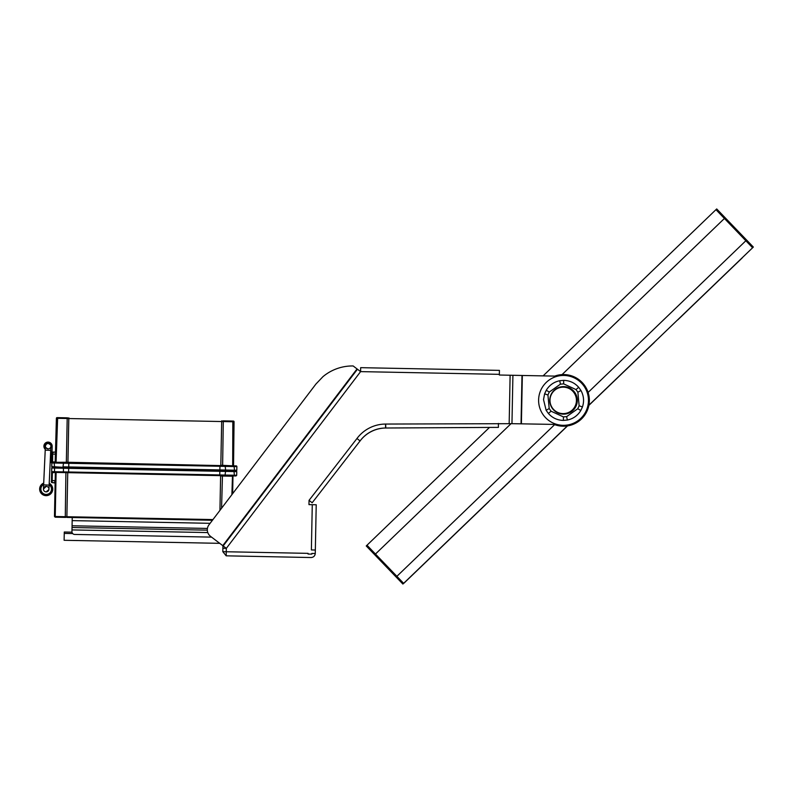 <?xml version="1.0" encoding="UTF-8"?>
<svg xmlns="http://www.w3.org/2000/svg" width="793" height="793" viewBox="0 0 793 793"><rect width="100%" height="100%" fill="white"/><g stroke="black" fill="none" stroke-linecap="round" stroke-linejoin="round"><path stroke-width="1.19" d="M589.873 404.42L654.403 342.368M588.872 405.382L664.891 332.118L588.872 405.382A25.822 25.822 0 0 1 567.53 425.9L489.172 501.087M746.6 240.041L745.856 240.755L752.607 247.773L753.35 247.059L725.179 217.758L716.703 208.946L715.96 209.659L752.607 247.773L588.912 405.183M567.332 425.93L403.637 583.341L375.396 553.97L374.653 554.684L375.396 553.97L367.149 545.386L366.247 545.941L402.894 584.054L366.247 545.941L489.489 427.427M554.644 424.632L396.143 577.036M511.059 423.65L374.722 554.753M366.99 545.227L403.637 583.341L402.894 584.054M724.435 218.471L725.179 217.758M398.443 579.425L402.021 583.142M414.144 573.398L478.675 511.346M403.964 583.182L488.855 501.563L403.964 583.182M667.072 330.017L664.891 332.118M502.009 488.914L566.539 426.862M567.53 425.9L491.353 498.995M677.728 319.936L742.258 257.884M562.068 374.603L724.425 218.471L715.96 209.659L543.096 375.882L512.912 375.287L511.961 423.67L521.041 423.829L521.982 375.466M724.425 218.471L745.856 240.755L588.109 392.446M554.733 376.11A25.822 25.822 0 0 1 589.358 400.752A25.822 25.822 0 0 1 554.059 424.414M538.625 399.414A24.93 24.93 -95.3 0 1 576.838 379.302A24.93 24.93 -95.3 0 1 575.143 422.451A24.93 24.93 -95.3 0 1 538.625 399.414M544.613 393.834L543.522 399.603L546.129 410.288L548.399 413.49C552.394 417.951 557.4 420.26 563.407 420.409L567.312 420.052C573.18 418.813 577.671 415.631 580.813 410.506L582.458 406.938C584.312 401.248 583.807 395.766 580.942 390.483L578.672 387.281C574.667 382.821 569.671 380.521 563.664 380.362L559.749 380.719C553.891 381.958 549.39 385.14 546.258 390.265L544.613 393.834L547.933 394.983L549.182 408.554L551.056 411.2L563.426 416.9L566.658 416.603L577.78 408.732L579.138 405.788L577.889 392.228L576.015 389.581L563.645 383.871L560.413 384.169L549.291 392.039L547.933 394.983M577.294 400.921A13.768 13.768 0 0 0 557.122 388.193A13.768 13.768 0 0 0 556.19 412.033A13.768 13.768 0 0 0 577.294 400.921M549.291 392.039L546.258 390.265M546.129 410.288L549.182 408.554M559.749 380.719L560.413 384.169M548.399 413.49L551.056 411.2M563.407 420.409L563.426 416.9M567.312 420.052L566.658 416.603M580.813 410.506L577.78 408.732M582.458 406.938L579.138 405.788M580.942 390.483L577.889 392.228M578.672 387.281L576.015 389.581M563.664 380.362L563.645 383.871M356.949 438.529A35.903 35.903 0 0 1 385.547 424.057L385.606 428.012A32.553 32.553 0 0 0 360.101 440.908L356.949 438.529L360.072 440.948L312.174 502.772L309.052 500.353L308.973 504.626L309.052 500.353L356.949 438.529L357.356 438.836A35.992 35.992 0 0 0 357.356 438.836L360.101 440.908A31.958 31.958 0 0 1 385.567 428.012L385.547 424.057L511.961 423.67M222.823 551.68L226.263 551.75L226.183 555.824L222.823 551.68L222.883 548.28L226.332 548.35L223.18 545.951L357.445 369.231L360.597 371.62L226.332 548.35L226.263 551.75L308.061 553.355L308.051 554.039L311.808 554.119L311.827 553.435L315.267 553.494C314.95 555.982 313.552 557.33 311.054 557.538C313.552 557.33 314.96 555.982 315.267 553.494L315.336 550.025L311.381 549.945L312.273 504.695L316.219 504.774L315.336 550.084M312.273 504.695L308.973 504.626M512.912 375.287L499.342 375.02L499.362 374.336L360.597 371.62L360.666 367.665L499.431 370.381L499.362 374.336M222.883 548.28L222.932 545.762M311.054 557.538L226.183 555.824M555.259 423.908A1.725 1.725 0 0 1 554.188 424.414L521.041 423.829M556.101 376.586A1.725 1.725 0 0 0 554.941 376.11L522.339 375.476L521.398 423.829M357.445 369.231L357.048 368.923L222.774 545.643L223.18 545.951M222.774 545.643L210.571 536.375A8.267 8.267 0 0 1 208.985 524.797L315.941 384.02L322.959 376.665A46.004 46.004 0 0 1 353.153 365.96L357.048 368.923M498.4 423.432L498.42 427.377L385.794 428.012L385.656 424.057L385.794 428.012M315.336 550.025L316.219 504.774M222.793 420.865L233.38 421.073A0.684 0.684 91.1 0 1 234.054 421.777L223.279 421.569L222.625 465.64L219.958 465.58L236.195 465.897L234.074 465.858L234.46 470.209L236.8 470.249L236.096 470.923L68.694 467.652L233.975 470.883L234.46 470.209L225.569 470.031L225.083 470.715L219.849 470.606L219.839 471.3L51.723 468.009L52.427 467.335L63.48 467.553L54.578 467.374L54.469 472.4L52.348 472.36L51.654 471.657L51.723 468.009L52.447 467.335L51.723 468.009L51.674 471.657L52.338 472.767L55.004 472.41M55.679 517.195L65.71 517.393L55.173 517.185L54.499 516.481L55.351 472.767L55.143 483.016L52.14 482.62A0.684 0.684 -88.9 0 1 51.466 481.916L52.14 482.62A0.684 0.684 -97 0 1 51.466 481.916L51.486 480.568C51.178 481.926 51.396 482.61 52.14 482.62L54.796 482.669L54.846 480.637L52.179 480.588L52.14 482.62A0.684 0.684 -88.9 0 1 51.466 481.916L51.495 480.568L52.179 480.588L52.338 472.767L51.644 472.737L51.486 480.568L51.654 471.657L51.644 472.737L51.674 471.657L234.361 475.235L233.975 470.883L236.096 470.923A0.684 0.684 91.1 0 0 236.8 470.249L236.869 466.601A0.684 0.684 178.5 0 0 236.195 465.897A0.684 0.684 178.5 0 1 236.869 466.601L54.192 463.023L54.677 462.349L52.546 462.309L67.94 462.26L220.841 465.6M52.041 452.634L52.744 452.069L52.546 462.309L66.126 462.577M63.569 462.517L63.014 466.849L68.713 466.958L68.793 462.626L219.958 465.58L219.859 470.606M219.83 470.606L225.053 470.715M51.832 462.874A0.684 0.684 91.1 0 0 51.823 462.983L54.192 463.023L54.578 467.374M222.863 420.865L223.279 421.569L221.673 421.539L220.821 465.253L233.538 465.848L234.054 421.777A0.684 0.684 91.1 0 0 233.38 421.073L232.835 421.063L232.686 465.828M67.643 417.832L67.197 418.506L56.392 418.298A0.684 0.684 91.1 0 1 57.126 417.624A0.684 0.684 91.1 0 0 56.422 418.298L57.096 417.624L67.643 417.832L57.096 417.624L56.392 418.298L55.213 462.359M67.197 418.506L66.344 462.23L67.94 462.26L68.803 418.545L67.197 418.506M51.852 462.983L51.773 466.631A0.684 0.684 91.1 0 0 52.457 467.335A0.684 0.684 91.1 0 1 51.753 466.631L51.823 462.983L52.546 462.309A0.684 0.684 -88.9 0 0 51.852 462.983L50.821 462.468L50.831 461.09L50.821 462.468L51.842 462.983L52.526 462.309A0.684 0.684 -88.9 0 0 51.852 462.983L51.852 461.893L55.213 461.952L55.401 452.119L52.744 452.069L52.041 452.744L55.758 451.782L55.56 461.952M225.182 465.689L225.569 470.031L68.713 466.958L68.594 472.678L54.469 472.4M68.872 417.852L68.803 418.545L221.673 421.539L221.634 420.845M563.436 387.153A13.223 13.223 -179 0 1 574.558 407.186A13.223 13.223 -179 0 1 551.65 406.799A13.223 13.223 -179 0 1 563.436 387.153M72.232 517.522L72.034 527.504L207.31 530.15M45.429 445.725L46.49 443.941L48.204 443.376A2.756 2.756 -88.9 0 1 50.911 446.221A2.756 2.756 -88.9 0 1 48.036 448.878A2.756 2.756 -88.9 0 1 45.409 446.043A2.756 2.756 -88.9 0 1 48.284 443.376A2.756 2.756 -88.9 0 1 50.911 446.221A2.756 2.756 -88.9 0 1 48.036 448.878A2.756 2.756 -88.9 0 1 45.409 446.043A2.756 2.756 -88.9 0 1 48.214 443.376A2.756 2.756 91.1 0 0 45.399 446.221M43.446 488.944A2.756 2.756 91.1 0 0 46.063 491.878A2.756 2.756 -88.9 0 1 43.437 489.033A2.756 2.756 -88.9 0 1 46.321 486.377A2.756 2.756 -88.9 0 1 48.948 489.222A2.756 2.756 -88.9 0 1 46.063 491.878L46.063 491.878A2.756 2.756 91.1 0 0 46.143 491.878L48.908 489.578L49.136 485.128L43.635 484.87L43.446 488.994L46.252 486.377A2.756 2.756 91.1 0 1 46.321 486.377M39.66 488.825A6.542 6.542 -88.9 0 1 43.714 483.076A6.542 6.542 91.1 0 0 46.053 495.665A6.542 6.542 -88.9 0 1 39.66 488.825A6.542 6.542 91.1 0 0 46.053 495.665L46.063 495.665A6.542 6.542 -88.9 0 0 52.725 489.43L49.216 483.324A6.542 6.542 -88.9 0 1 52.725 489.43C52.189 493.296 49.969 495.377 46.063 495.665C42.009 495.179 39.878 492.899 39.65 488.825L43.714 483.066A6.542 6.542 91.1 0 0 39.65 488.825M48.095 443.128A3.103 3.103 -88.9 0 1 50.861 447.49A3.103 3.103 91.1 0 0 48.095 443.128L48.095 443.128A3.103 3.103 91.1 0 0 45.33 447.748M43.704 483.076L45.211 450.137L47.976 450.255L45.211 450.137L45.251 449.284A4.134 4.134 -88.9 0 1 46.4 442.435A4.134 4.134 -88.9 0 1 52.169 446.31L51.852 462.488M51.03 451.524A1.378 1.378 91.1 0 0 50.712 450.622A1.378 1.378 -88.9 0 1 51.02 451.524L50.831 461.09L51.02 451.524M51.753 466.631L52.457 467.335A0.684 0.684 91.1 0 1 51.773 466.631L68.694 467.652M55.698 517.195L55.242 516.501L65.284 516.699L65.908 472.628L220.623 475.651L55.867 472.43M233.846 475.909L235.977 475.949M233.876 475.909L234.361 475.235L236.701 475.275L235.997 475.959L68.594 472.678M236.701 475.275L236.77 471.627L236.096 470.923A0.684 0.684 91.1 0 0 236.8 470.249L236.869 466.601L236.195 465.897M224.994 475.741L225.539 471.409L219.839 471.3L219.75 475.631M63.381 472.578L63.48 467.553M55.351 472.767L56.095 472.777L55.242 516.501L54.469 516.481L55.133 482.937M232.646 493.652L232.983 476.236L220.613 475.998L219.939 510.385M231.883 494.663L232.488 475.889M212.435 520.267L66.83 517.413M68.922 468.346L68.664 467.652M51.773 466.631L52.457 467.335L51.753 468.009L51.674 471.657L52.358 472.36L51.654 471.657L51.723 468.009M225.093 470.715L225.539 471.409L236.77 471.627M55.341 472.826L55.193 480.657M219.73 543.334L64.114 540.291L64.283 532.024L71.994 532.172M211.553 537.119L74.651 534.442A2.756 2.756 91.1 0 1 71.945 531.637L72.034 527.504M510.117 375.238L509.165 423.621M360.121 440.888A31.958 31.958 0 0 1 385.567 428.012M57.651 417.633L56.065 462.378M52.011 454.072L55.708 454.131M48.204 443.376L48.284 443.376C51.852 445.696 50.891 444.417 50.722 450.384L47.976 450.255M49.156 484.731A5.303 5.303 -88.9 0 1 45.954 494.426A5.303 5.303 -88.9 0 1 43.645 484.473M50.841 461.09L51.872 461.11M221.574 508.224L222.446 475.691M65.74 517.393L65.284 516.699L66.88 516.729L67.742 472.658M66.86 517.413L66.88 516.729L212.95 519.584M72.688 533.57L64.253 533.402M210.105 523.321L72.163 520.614M207.786 532.569L71.985 529.912M72.064 525.779L207.419 528.435M233.38 421.073L234.054 421.777L233.201 465.501M45.32 447.728L45.409 445.953M43.635 484.87L45.409 446.013C45.042 446.955 45.915 447.906 48.036 448.878L48.105 448.888M50.722 450.384L49.136 485.128"/></g></svg>
